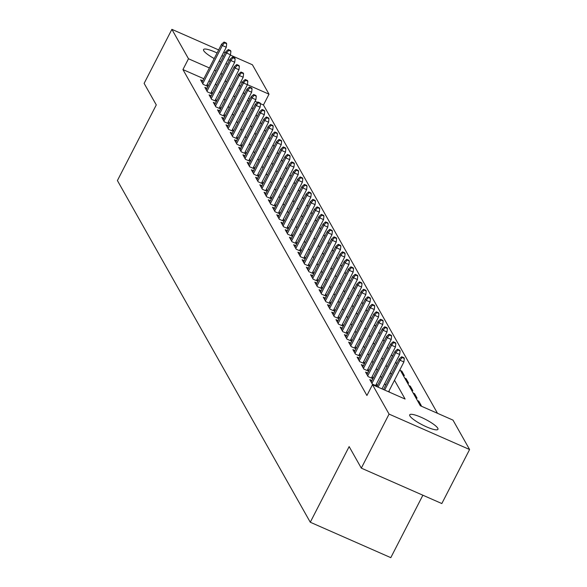 <?xml version="1.0" encoding="UTF-8"?>
<svg xmlns="http://www.w3.org/2000/svg" width="587" height="587" viewBox="0 0 587 587"><rect width="100%" height="100%" fill="white"/><g stroke="black" fill="none" stroke-linecap="round" stroke-linejoin="round"><path stroke-width="0.88" d="M409.902 415.948A15.871 3.162 -152.8 0 1 409.719 414.818A15.871 3.162 -152.8 0 1 423.198 418.23A15.871 3.162 -152.8 0 1 437.763 428.202A15.871 3.162 -152.8 0 1 437.946 429.324A15.871 3.162 -152.8 0 1 424.467 425.92A15.871 3.162 -152.8 0 1 409.902 415.948M214.204 58.553A15.871 3.162 -152.8 0 1 203.718 50.673A15.871 3.162 -152.8 0 1 203.535 49.55A15.871 3.162 -152.8 0 1 217.073 52.984M222.003 55.56A15.871 3.162 -152.8 0 1 223.405 56.381M228.064 59.485A15.871 3.162 -152.8 0 1 229.356 60.52M422.875 495.215L390.795 557.65L310.274 522.232L117.407 180.561L156.281 104.919L144.123 83.376L171.888 29.35L218.643 49.917M230.339 55.061L252.41 64.768L269.007 94.184L247.421 84.682M437.491 413.292L263.453 104.985L269.007 94.184M399.96 369.634L420.351 405.756L452.988 420.116L469.593 449.525L389.071 414.099L372.474 384.69L405.111 399.057L394.501 380.251M389.071 414.099L361.306 468.132L441.828 503.551L469.593 449.525M371.938 380.53L369.795 379.584L372.334 384.081L377.118 386.187M367.711 373.038L365.569 372.092L368.1 376.59L372.884 378.696M363.485 365.547L361.335 364.6L363.874 369.098L368.658 371.204M359.251 358.055L357.109 357.109L359.648 361.607L364.424 363.705M355.025 350.556L352.875 349.617L355.414 354.115L360.198 356.214M350.791 343.065L348.649 342.126L351.187 346.616L355.964 348.722M346.565 335.573L344.415 334.634L346.954 339.125L351.738 341.23M342.331 328.082L340.189 327.135L342.727 331.633L347.511 333.739M338.105 320.59L335.962 319.644L338.501 324.141L343.278 326.247M333.878 313.098L331.728 312.152L334.267 316.65L339.051 318.748M329.645 305.607L327.502 304.66L330.041 309.158L334.817 311.257M325.418 298.108L323.268 297.169L325.807 301.659L330.591 303.765M321.184 290.616L319.042 289.677L321.581 294.168L326.365 296.274M316.958 283.125L314.815 282.178L317.347 286.676L322.131 288.782M312.732 275.633L310.582 274.687L313.12 279.185L317.905 281.29M308.498 268.142L306.355 267.195L308.894 271.693L313.671 273.791M304.271 260.65L302.122 259.703L304.66 264.201L309.444 266.3M300.038 253.151L297.895 252.212L300.434 256.702L305.211 258.808M295.811 245.66L293.661 244.72L296.2 249.211L300.984 251.317M291.578 238.168L289.435 237.221L291.974 241.719L296.758 243.825M287.351 230.676L285.209 229.73L287.747 234.228L292.524 236.334M283.125 223.185L280.975 222.238L283.514 226.736L288.298 228.842M278.891 215.693L276.748 214.747L279.287 219.245L284.064 221.343M274.665 208.194L272.515 207.255L275.054 211.753L279.838 213.851M270.431 200.703L268.288 199.763L270.827 204.254L275.611 206.36M266.204 193.211L264.062 192.272L266.593 196.762L271.377 198.868M261.978 185.719L259.828 184.773L262.367 189.271L267.151 191.377M257.744 178.228L255.602 177.281L258.141 181.779L262.917 183.885M253.518 170.736L251.368 169.79L253.907 174.288L258.691 176.386M249.284 163.245L247.142 162.298L249.68 166.796L254.457 168.895M245.058 155.746L242.908 154.807L245.447 159.297L250.231 161.403M240.824 148.254L238.682 147.315L241.22 151.806L246.004 153.911M236.598 140.763L234.455 139.816L236.994 144.314L241.771 146.42M232.371 133.271L230.221 132.324L232.76 136.822L237.544 138.928M228.138 125.779L225.995 124.833L228.534 129.331L233.31 131.429M223.911 118.288L221.761 117.341L224.3 121.839L229.084 123.938M219.677 110.789L217.535 109.85L220.074 114.34L224.858 116.446M215.451 103.297L213.308 102.358L215.84 106.849L220.624 108.955M211.225 95.806L209.075 94.859L211.613 99.357L216.398 101.463M206.991 88.314L204.848 87.368L207.387 91.865L212.164 93.971M401.354 372.107L401.846 371.153L404.377 375.651L403.02 375.049M405.58 379.598L406.072 378.652L408.611 383.142L407.246 382.548M409.814 387.09L410.298 386.143L412.837 390.634L411.472 390.039M414.04 394.581L414.532 393.635L417.071 398.133L415.706 397.531M418.274 402.08L418.758 401.126L421.297 405.624L419.932 405.023M263.453 104.985L260.503 103.686M257.488 102.358L255.059 101.294M249.959 99.049L248.47 98.396M248.22 100.817L248.895 101.118M252.447 108.309L253.122 108.61M256.68 115.8L257.355 116.101M260.907 123.299L261.582 123.593M265.133 130.791L265.816 131.084M269.367 138.283L270.042 138.576M273.593 145.774L274.268 146.075M277.827 153.266L278.502 153.567M282.053 160.757L282.729 161.058M286.287 168.249L286.962 168.55M290.514 175.748L291.189 176.041M294.74 183.239L295.415 183.533M298.974 190.731L299.649 191.024M303.2 198.223L303.875 198.523M307.434 205.714L308.109 206.015M311.66 213.206L312.335 213.507M315.887 220.705L316.569 220.998M320.12 228.196L320.796 228.49M324.347 235.688L325.022 235.981M328.581 243.179L329.256 243.48M332.807 250.671L333.482 250.972M337.041 258.163L337.716 258.463M341.267 265.662L341.942 265.955M345.494 273.153L346.169 273.447M349.727 280.645L350.402 280.938M353.954 288.136L354.629 288.437M358.187 295.628L358.862 295.929M362.414 303.119L363.089 303.42M366.64 310.611L367.323 310.912M370.874 318.11L371.549 318.403M375.1 325.602L375.775 325.895M379.334 333.093L380.009 333.387M383.56 340.585L384.236 340.886M387.794 348.076L388.469 348.377M392.021 355.568L392.696 355.869M396.247 363.067L396.922 363.36M400.481 370.558L401.846 371.153M404.707 378.05L406.072 378.652M408.941 385.542L410.298 386.143M413.167 393.033L414.532 393.635M417.394 400.525L418.758 401.126M203.828 78.753L182.939 69.567L366.919 395.499L372.474 384.69M389.614 392.233L388.946 391.059M385.674 385.255L384.72 383.568M381.44 377.764L380.486 376.076M377.214 370.272L376.26 368.577M372.987 362.781L372.033 361.086M368.753 355.282L367.8 353.594M364.527 347.79L363.573 346.103M360.293 340.299L359.339 338.611M356.067 332.807L355.113 331.119M351.84 325.315L350.887 323.62M347.607 317.824L346.653 316.129M343.38 310.325L342.426 308.637M339.147 302.833L338.193 301.146M334.92 295.342L333.966 293.654M330.686 287.85L329.733 286.163M326.46 280.359L325.506 278.664M322.234 272.867L321.28 271.172M318 265.375L317.046 263.68M313.774 257.876L312.82 256.189M309.54 250.385L308.586 248.697M305.313 242.893L304.36 241.206M301.087 235.402L300.133 233.714M296.853 227.91L295.899 226.215M292.627 220.418L291.673 218.724M288.393 212.92L287.439 211.232M284.167 205.428L283.213 203.74M279.933 197.936L278.979 196.249M275.707 190.445L274.753 188.757M271.48 182.953L270.526 181.258M267.246 175.462L266.293 173.767M263.02 167.97L262.066 166.275M258.786 160.471L257.832 158.784M254.56 152.98L253.606 151.292M250.333 145.488L249.38 143.8M246.1 137.996L245.146 136.301M241.873 130.505L240.919 128.81M237.64 123.013L236.686 121.318M233.413 115.514L232.459 113.827M229.179 108.023L228.226 106.335M224.953 100.531L223.999 98.843M220.727 93.04L219.773 91.352M216.493 85.548L215.517 83.897M210.417 81.652L208.928 80.999M202.764 80.823L200.615 79.876L203.153 84.374L207.937 86.48M208.172 86.018L207.218 84.33M212.399 93.509L211.445 91.821M216.632 101.001L215.678 99.313M220.859 108.492L219.905 106.805M225.092 115.991L224.139 114.296M229.319 123.483L228.365 121.788M233.553 130.974L232.591 129.287M237.779 138.466L236.825 136.778M242.005 145.958L241.052 144.27M246.239 153.449L245.285 151.762M250.466 160.948L249.512 159.253M254.699 168.44L253.745 166.745M258.926 175.931L257.972 174.236M263.152 183.423L262.198 181.735M267.386 190.914L266.432 189.227M271.612 198.406L270.658 196.718M275.846 205.898L274.892 204.21M280.072 213.397L279.118 211.702M284.306 220.888L283.345 219.193M288.533 228.38L287.579 226.692M292.759 235.871L291.805 234.184M296.993 243.363L296.039 241.675M301.219 250.854L300.265 249.167M305.453 258.353L304.499 256.658M309.679 265.845L308.725 264.15M313.906 273.337L312.952 271.649M318.139 280.828L317.185 279.141M322.366 288.32L321.412 286.632M326.599 295.811L325.646 294.124M330.826 303.31L329.872 301.615M335.06 310.802L334.098 309.107M339.286 318.293L338.332 316.598M343.512 325.785L342.559 324.097M347.746 333.277L346.792 331.589M351.973 340.768L351.019 339.081M356.206 348.26L355.252 346.572M360.433 355.759L359.479 354.064M364.659 363.25L363.705 361.555M368.893 370.742L367.939 369.054M373.119 378.233L372.165 376.546M377.353 385.725L376.399 384.037M223.75 52.162L225.232 52.815M361.306 468.132L349.148 446.59L310.274 522.232M182.939 69.567L188.493 58.759L171.888 29.35M227.485 64.159A15.871 3.162 -152.8 0 1 225.892 63.712M220.653 61.73A15.871 3.162 -152.8 0 1 219.171 61.063M222.047 74.74L221.072 73.089M215.972 70.851L214.482 70.191M209.376 67.945L188.493 58.759M391.228 374.447L390.274 372.76M386.994 366.956L386.041 365.268M382.768 359.464L381.814 357.776M378.534 351.973L377.58 350.285M374.308 344.481L373.354 342.786M370.081 336.989L369.128 335.294M365.848 329.49L364.894 327.803M361.621 321.999L360.667 320.311M357.388 314.507L356.434 312.82M353.161 307.016L352.207 305.328M348.935 299.524L347.981 297.829M344.701 292.033L343.747 290.338M340.475 284.541L339.521 282.846M336.241 277.042L335.287 275.354M332.015 269.55L331.061 267.863M327.781 262.059L326.827 260.371M323.554 254.567L322.601 252.88M319.328 247.076L318.374 245.381M315.094 239.584L314.14 237.889M310.868 232.085L309.914 230.398M306.634 224.594L305.68 222.906M302.408 217.102L301.454 215.414M298.181 209.61L297.227 207.923M293.948 202.119L292.994 200.424M289.721 194.627L288.767 192.932M285.487 187.128L284.534 185.441M281.261 179.637L280.307 177.949M277.027 172.145L276.073 170.457M272.801 164.654L271.847 162.966M268.575 157.162L267.621 155.467M264.341 149.67L263.387 147.975M260.114 142.179L259.161 140.484M255.881 134.68L254.927 132.992M251.654 127.188L250.7 125.501M247.428 119.697L246.474 118.009M243.194 112.205L242.24 110.517M238.968 104.713L238.014 103.019M234.734 97.222L233.78 95.527M230.508 89.723L229.554 88.035M226.274 82.231L225.32 80.544M239.239 84.91L240.193 86.597M243.466 92.401L244.419 94.096M247.699 99.893L248.653 101.588M251.926 107.392L252.88 109.079M256.159 114.883L257.113 116.571M260.386 122.375L261.34 124.062M264.612 129.866L265.573 131.554M268.846 137.358L269.8 139.053M273.072 144.85L274.026 146.545M277.306 152.349L278.26 154.036M281.533 159.84L282.486 161.528M285.766 167.332L286.72 169.019M289.993 174.823L290.947 176.511M294.219 182.315L295.173 184.01M298.453 189.806L299.407 191.501M302.679 197.298L303.633 198.993M306.913 204.797L307.867 206.485M311.139 212.289L312.093 213.976M315.366 219.78L316.327 221.468M319.599 227.272L320.553 228.959M323.826 234.763L324.78 236.458M328.06 242.255L329.013 243.95M332.286 249.754L333.24 251.441M336.52 257.245L337.474 258.933M340.746 264.737L341.7 266.425M344.973 272.229L345.926 273.916M349.206 279.72L350.16 281.415M353.433 287.212L354.387 288.907M357.666 294.711L358.62 296.398M361.893 302.202L362.847 303.89M366.119 309.694L367.08 311.381M370.353 317.185L371.307 318.873M374.579 324.677L375.533 326.372M378.813 332.169L379.767 333.864M383.04 339.66L383.993 341.355M387.273 347.159L388.227 348.847M391.5 354.651L392.454 356.338M395.726 362.142L396.68 363.83M242.328 82.444L240.846 81.791M215.576 83.926L221.13 73.118M206.448 85.819L226.274 47.254L222.356 45.529L202.757 83.662M224.498 42.807L226.677 43.761L226.252 43.012L224.073 42.059L224.498 42.807L222.356 45.529L221.593 44.179L201.994 82.319M226.274 47.254L226.677 43.761M224.073 42.059L221.593 44.179M210.682 93.318L230.5 54.745L226.582 53.021L206.984 91.161M228.732 50.299L230.904 51.252L230.478 50.504L228.306 49.55L228.732 50.299L226.582 53.021L225.819 51.678L206.22 89.811M230.5 54.745L230.904 51.252M228.306 49.55L225.819 51.678M214.908 100.81L234.727 62.237L230.816 60.52L211.217 98.653M232.958 57.79L235.138 58.744L234.712 57.996L232.533 57.042L232.958 57.79L230.816 60.52L230.053 59.17L210.454 97.303M234.727 62.237L235.138 58.744M232.533 57.042L230.053 59.17M219.134 108.302L238.96 69.736L235.042 68.011L215.444 106.144M237.185 65.282L239.364 66.243L238.938 65.495L236.766 64.533L237.185 65.282L235.042 68.011L234.279 66.661L214.681 104.794M238.96 69.736L239.364 66.243M236.766 64.533L234.279 66.661M223.368 115.793L243.187 77.227L239.269 75.503L219.67 113.636M241.418 72.773L243.59 73.735L243.172 72.986L240.993 72.025L241.418 72.773L239.269 75.503L238.513 74.153L218.914 112.286M243.187 77.227L243.59 73.735M240.993 72.025L238.513 74.153M227.595 123.285L247.421 84.719L243.502 82.994L223.904 121.127M245.645 80.265L247.824 81.226L247.398 80.478L245.227 79.516L245.645 80.265L243.502 82.994L242.739 81.644L223.141 119.777M247.421 84.719L247.824 81.226M245.227 79.516L242.739 81.644M231.828 130.776L251.647 92.21L247.729 90.486L228.13 128.619M249.879 87.764L252.05 88.718L251.632 87.969L249.453 87.015L249.879 87.764L247.729 90.486L246.966 89.136L227.367 127.276M251.647 92.21L252.05 88.718M249.453 87.015L246.966 89.136M236.055 138.268L255.881 99.702L251.962 97.978L232.364 136.118M254.105 95.255L256.284 96.209L255.859 95.461L253.679 94.507L254.105 95.255L251.962 97.978L251.199 96.635L231.601 134.768M255.881 99.702L256.284 96.209M253.679 94.507L251.199 96.635M240.288 145.767L260.107 107.194L256.189 105.469L236.59 143.61M258.331 102.747L260.511 103.701L260.085 102.952L257.913 101.999L258.331 102.747L256.189 105.469L255.426 104.126L235.827 142.259M260.107 107.194L260.511 103.701M257.913 101.999L255.426 104.126M244.515 153.258L264.333 114.685L260.415 112.968L240.817 151.101M262.565 110.239L264.737 111.2L264.319 110.444L262.14 109.49L262.565 110.239L260.415 112.968L259.659 111.618L240.061 149.751M264.333 114.685L264.737 111.2M262.14 109.49L259.659 111.618M248.741 160.75L268.567 122.184L264.649 120.46L245.05 158.593M266.792 117.73L268.971 118.691L268.545 117.943L266.373 116.982L266.792 117.73L264.649 120.46L263.886 119.11L244.287 157.243M268.567 122.184L268.971 118.691M266.373 116.982L263.886 119.11M252.975 168.242L272.794 129.676L268.875 127.951L249.277 166.084M271.025 125.222L273.197 126.183L272.779 125.435L270.6 124.473L271.025 125.222L268.875 127.951L268.12 126.601L248.521 164.734M272.794 129.676L273.197 126.183M270.6 124.473L268.12 126.601M257.201 175.733L277.027 137.167L273.109 135.443L253.511 173.576M275.252 132.721L277.431 133.675L277.005 132.926L274.826 131.965L275.252 132.721L273.109 135.443L272.346 134.093L252.748 172.233M277.027 137.167L277.431 133.675M274.826 131.965L272.346 134.093M261.435 183.225L281.254 144.659L277.335 142.935L257.737 181.067M279.485 140.212L281.657 141.166L281.232 140.418L279.06 139.464L279.485 140.212L277.335 142.935L276.572 141.584L256.974 179.725M281.254 144.659L281.657 141.166M279.06 139.464L276.572 141.584M265.662 190.724L285.48 152.15L281.569 150.426L261.971 188.566M283.712 147.704L285.891 148.658L285.465 147.909L283.286 146.955L283.712 147.704L281.569 150.426L280.806 149.083L261.208 187.216M285.48 152.15L285.891 148.658M283.286 146.955L280.806 149.083M269.888 198.215L289.714 159.642L285.796 157.925L266.197 196.058M287.938 155.195L290.117 156.157L289.692 155.401L287.52 154.447L287.938 155.195L285.796 157.925L285.033 156.575L265.434 194.708M289.714 159.642L290.117 156.157M287.52 154.447L285.033 156.575M274.122 205.707L293.94 167.141L290.022 165.417L270.424 203.55M292.172 162.687L294.344 163.648L293.926 162.9L291.746 161.939L292.172 162.687L290.022 165.417L289.266 164.066L269.668 202.199M293.94 167.141L294.344 163.648M291.746 161.939L289.266 164.066M278.348 213.198L298.174 174.632L294.256 172.908L274.657 211.041M296.398 170.179L298.578 171.14L298.152 170.391L295.98 169.43L296.398 170.179L294.256 172.908L293.493 171.558L273.894 209.691M298.174 174.632L298.578 171.14M295.98 169.43L293.493 171.558M282.582 220.69L302.4 182.124L298.482 180.4L278.884 218.533M300.632 177.678L302.804 178.631L302.386 177.883L300.206 176.922L300.632 177.678L298.482 180.4L297.719 179.05L278.121 217.183M302.4 182.124L302.804 178.631M300.206 176.922L297.719 179.05M286.808 228.182L306.634 189.616L302.716 187.891L283.117 226.024M304.858 185.169L307.038 186.123L306.612 185.375L304.433 184.421L304.858 185.169L302.716 187.891L301.953 186.541L282.354 224.682M306.634 189.616L307.038 186.123M304.433 184.421L301.953 186.541M291.042 235.68L310.861 197.107L306.942 195.383L287.344 233.523M309.085 192.661L311.264 193.615L310.839 192.866L308.667 191.912L309.085 192.661L306.942 195.383L306.179 194.04L286.581 232.173M310.861 197.107L311.264 193.615M308.667 191.912L306.179 194.04M295.268 243.172L315.087 204.599L311.169 202.882L291.57 241.015M313.319 200.152L315.49 201.106L315.072 200.358L312.893 199.404L313.319 200.152L311.169 202.882L310.413 201.532L290.814 239.665M315.087 204.599L315.49 201.106M312.893 199.404L310.413 201.532M299.495 250.664L319.321 212.098L315.402 210.373L295.804 248.506M317.545 207.644L319.724 208.605L319.299 207.857L317.127 206.895L317.545 207.644L315.402 210.373L314.639 209.023L295.041 247.156M319.321 212.098L319.724 208.605M317.127 206.895L314.639 209.023M303.728 258.155L323.547 219.589L319.629 217.865L300.03 255.998M321.779 215.136L323.951 216.097L323.532 215.348L321.353 214.387L321.779 215.136L319.629 217.865L318.873 216.515L299.275 254.648M323.547 219.589L323.951 216.097M321.353 214.387L318.873 216.515M307.955 265.647L327.781 227.081L323.863 225.357L304.264 263.49M326.005 222.627L328.184 223.588L327.759 222.84L325.58 221.879L326.005 222.627L323.863 225.357L323.099 224.007L303.501 262.14M327.781 227.081L328.184 223.588M325.58 221.879L323.099 224.007M312.189 273.138L332.007 234.573L328.089 232.848L308.491 270.981M330.239 230.126L332.411 231.08L331.985 230.331L329.813 229.378L330.239 230.126L328.089 232.848L327.326 231.498L307.727 269.638M332.007 234.573L332.411 231.08M329.813 229.378L327.326 231.498M316.415 280.63L336.234 242.064L332.323 240.34L312.724 278.48M334.465 237.618L336.644 238.571L336.219 237.823L334.04 236.869L334.465 237.618L332.323 240.34L331.56 238.997L311.961 277.13M336.234 242.064L336.644 238.571M334.04 236.869L331.56 238.997M320.641 288.129L340.467 249.556L336.549 247.831L316.951 285.972M338.692 245.109L340.871 246.063L340.445 245.315L338.273 244.361L338.692 245.109L336.549 247.831L335.786 246.489L316.188 284.622M340.467 249.556L340.871 246.063M338.273 244.361L335.786 246.489M324.875 295.621L344.694 257.047L340.776 255.33L321.177 293.463M342.925 252.601L345.097 253.562L344.679 252.806L342.5 251.852L342.925 252.601L340.776 255.33L340.02 253.98L320.421 292.113M344.694 257.047L345.097 253.562M342.5 251.852L340.02 253.98M329.102 303.112L348.927 264.546L345.009 262.822L325.411 300.955M347.152 260.092L349.331 261.054L348.905 260.305L346.734 259.344L347.152 260.092L345.009 262.822L344.246 261.472L324.648 299.605M348.927 264.546L349.331 261.054M346.734 259.344L344.246 261.472M333.335 310.604L353.154 272.038L349.236 270.313L329.637 308.446M351.386 267.584L353.557 268.545L353.139 267.797L350.96 266.836L351.386 267.584L349.236 270.313L348.473 268.963L328.874 307.096M353.154 272.038L353.557 268.545M350.96 266.836L348.473 268.963M337.562 318.095L357.388 279.529L353.469 277.805L333.871 315.938M355.612 275.083L357.791 276.037L357.366 275.288L355.186 274.327L355.612 275.083L353.469 277.805L352.706 276.455L333.108 314.595M357.388 279.529L357.791 276.037M355.186 274.327L352.706 276.455M341.795 325.587L361.614 287.021L357.696 285.297L338.097 323.43M359.838 282.574L362.018 283.528L361.592 282.78L359.42 281.826L359.838 282.574L357.696 285.297L356.933 283.947L337.334 322.087M361.614 287.021L362.018 283.528M359.42 281.826L356.933 283.947M346.022 333.086L365.84 294.513L361.93 292.788L342.331 330.929M364.072 290.066L366.244 291.02L365.826 290.272L363.647 289.318L364.072 290.066L361.93 292.788L361.166 291.445L341.568 329.578M365.84 294.513L366.244 291.02M363.647 289.318L361.166 291.445M350.248 340.577L370.074 302.004L366.156 300.287L346.557 338.42M368.298 297.558L370.478 298.519L370.052 297.763L367.88 296.809L368.298 297.558L366.156 300.287L365.393 298.937L345.794 337.07M370.074 302.004L370.478 298.519M367.88 296.809L365.393 298.937M354.482 348.069L374.301 309.503L370.382 307.779L350.784 345.912M372.532 305.049L374.704 306.01L374.286 305.262L372.107 304.301L372.532 305.049L370.382 307.779L369.627 306.429L350.028 344.562M374.301 309.503L374.704 306.01M372.107 304.301L369.627 306.429M358.708 355.561L378.534 316.995L374.616 315.27L355.018 353.403M376.759 312.541L378.938 313.502L378.512 312.754L376.333 311.792L376.759 312.541L374.616 315.27L373.853 313.92L354.255 352.053M378.534 316.995L378.938 313.502M376.333 311.792L373.853 313.92M362.942 363.052L382.761 324.486L378.842 322.762L359.244 360.895M380.992 320.04L383.164 320.994L382.739 320.245L380.567 319.284L380.992 320.04L378.842 322.762L378.079 321.412L358.481 359.545M382.761 324.486L383.164 320.994M380.567 319.284L378.079 321.412M367.168 370.544L386.987 331.978L383.076 330.254L363.478 368.387M385.219 327.531L387.398 328.485L386.972 327.737L384.793 326.783L385.219 327.531L383.076 330.254L382.313 328.903L362.715 367.044M386.987 331.978L387.398 328.485M384.793 326.783L382.313 328.903M371.395 378.043L391.221 339.469L387.303 337.745L367.704 375.885M389.445 335.023L391.624 335.977L391.199 335.228L389.027 334.274L389.445 335.023L387.303 337.745L386.539 336.402L366.941 374.535M391.221 339.469L391.624 335.977M389.027 334.274L386.539 336.402M375.629 385.534L395.447 346.961L391.529 345.244L371.931 383.377M393.679 342.514L395.851 343.468L395.433 342.72L393.253 341.766L393.679 342.514L391.529 345.244L390.773 343.894L371.175 382.027M395.447 346.961L395.851 343.468M393.253 341.766L390.773 343.894M381.99 388.88L399.681 354.46L395.763 352.736L378.072 387.156M397.905 350.006L400.085 350.967L399.659 350.219L397.487 349.258L397.905 350.006L395.763 352.736L395 351.386L376.883 386.635M399.681 354.46L400.085 350.967M397.487 349.258L395 351.386M388.579 391.778L403.907 361.952L399.989 360.227L384.661 390.054M402.139 357.498L404.311 358.459L403.893 357.71L401.713 356.749L402.139 357.498L399.989 360.227L399.226 358.877L383.472 389.533M403.907 361.952L404.311 358.459M401.713 356.749L399.226 358.877"/></g></svg>
